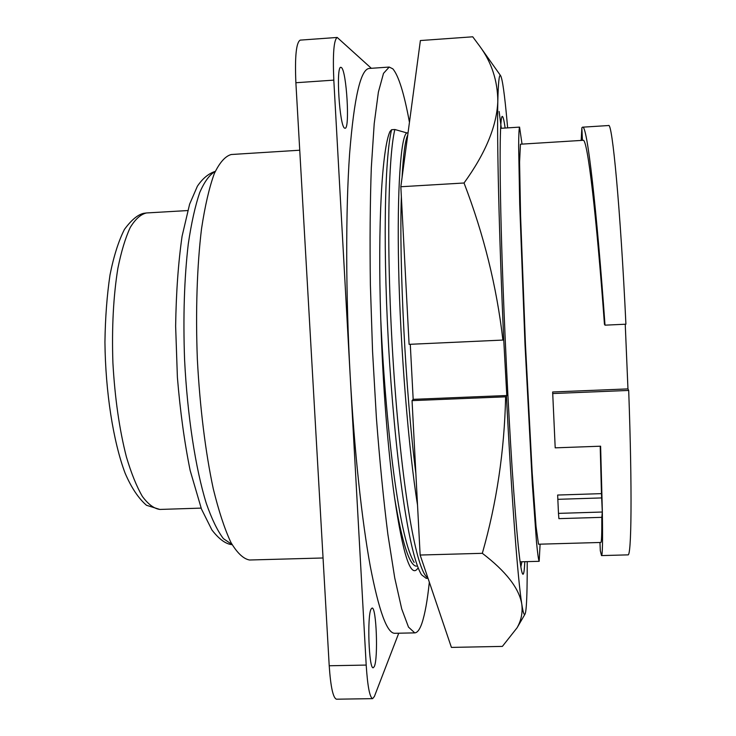 <?xml version="1.0" encoding="UTF-8"?>
<svg xmlns="http://www.w3.org/2000/svg" width="736" height="736" viewBox="0 0 736 736"><rect width="100%" height="100%" fill="white"/><g stroke="black" fill="none" stroke-linecap="round" stroke-linejoin="round"><path stroke-width="1.1" d="M527.215 561.632C527.28 581.946 526.976 596.767 526.295 606.087C525.927 610.917 525.449 613.686 524.851 614.404C524.023 615.379 522.992 611.874 521.75 603.879C517.877 579.692 511.695 499.275 506.46 396.649L506.8 395.517L413.172 399.344L412.05 400.632L505.623 396.814C504.408 450.975 496.644 503.139 482.328 553.316C505.853 571.265 518.99 588.119 521.75 603.879C522.864 612.343 521.3 620.319 517.058 627.808L502.375 646.401L451.407 647.404L420.146 555.036L482.328 553.316M501.317 128.276L499.128 111.486M520.849 566.784L521.898 561.77M409.096 344.347L400.835 186.742L464.039 182.997C483.773 234.342 496.726 286.69 502.9 340.069L409.096 344.347M506.8 395.517L503.746 339.949C499.054 235.281 496.874 139.794 497.821 101.062C498.263 82.616 499.155 74.115 500.517 75.541C502.384 78.329 504.629 94.309 507.242 123.464L507.638 127.88M524.786 561.697C524.382 570.805 523.71 574.954 522.772 574.154C520.269 571.348 516.709 535.872 512.09 467.737C508.199 407.578 504.353 327.676 502.154 260.838C499.091 166.244 499.698 112.102 502.605 116.628C503.35 117.484 504.197 121.284 505.135 128.036M420.146 555.036L412.05 400.632M400.835 186.742L420.385 40.544L472.733 36.8L480.13 46.754C491.685 62.661 497.582 80.758 497.821 101.062C496.874 125.884 485.613 153.198 464.039 182.997M410.283 344.292L413.172 399.344M503.746 339.949L502.9 340.069M505.623 396.814L506.46 396.649M323.049 557.98L249.55 560.004C243.469 558.928 237.268 553.095 230.938 542.506C224.664 529.101 218.776 511.198 213.274 488.796C205.491 452.382 199.852 407.017 197.349 359.214C195.528 311.374 197.055 265.687 201.535 228.721C204.994 205.905 209.245 187.542 214.286 173.632C219.632 162.509 225.28 156.133 231.242 154.514L299.736 150.218M372.618 698.648L336.481 699.2C333.086 698.041 330.657 686.89 329.213 665.758L366.197 665.077C367.577 686.292 369.72 697.48 372.618 698.648L374.394 696.468L398.737 633.208M371.34 68.301L337.208 37.453C333.822 39.707 332.69 53.94 333.813 80.132L295.881 82.736L329.213 665.758M295.881 82.736C294.768 56.626 296.212 42.421 300.205 40.121L337.208 37.453M344.715 128.165L345.046 128.239C350.088 129.297 346.555 70.435 341.375 67.519L340.869 67.326C335.699 65.955 339.618 127.356 344.715 128.165M374.302 666.54C378.35 658.343 376.354 606.602 372.066 608.065L371.137 608.985C366.96 615.517 368.874 669.594 373.235 667.764L374.302 666.54M409.455 122.296C404.147 93.49 398.608 75.679 392.849 68.853L389.215 67.059L383.502 73.37L378.387 92.101L374.21 123.648L371.321 167.514C370.098 202.409 369.785 241.426 370.374 284.584L372.554 351.302L376.4 417.947C379.702 460.975 383.53 499.818 387.89 534.456L394.726 577.88L401.718 608.92L408.498 627.109L414.764 632.877C417.404 632.712 419.805 629.464 421.958 623.144C424.957 614.1 427.423 600.438 429.327 582.167M389.215 67.059L369.343 68.439C360.704 68.926 354.126 97.336 349.609 153.677C345.626 210.22 345.672 294.087 350.235 376.749C354.375 451.131 361.873 520.242 370.217 565.938C378.93 611.165 387.145 633.622 394.855 633.291L414.764 632.877M417.744 568.413C410.725 578.468 403.006 554.935 394.588 497.821C388.028 452.042 382.646 383.842 380.76 319.093C377.55 223.44 382.177 148.184 389.988 131.496L391.589 129.72C384.551 157.982 382.554 251.767 389.583 362.462C396.971 474.002 409.878 556.766 421.572 574.807L426.218 578.349L428.021 578.303M333.813 80.132L366.197 665.077M414.138 562.405C407.348 551.246 400.853 523.728 394.652 479.863C388.728 437.294 383.3 376.344 380.76 319.093M416.41 566.186C409.4 565.653 402.123 542.864 394.588 497.821M427.892 577.907C416.548 571.927 402.491 492.826 394.248 377.89C386.069 261.409 387.651 158.902 394.855 129.508L391.589 129.72M417.514 504.96C408.765 451.058 400.237 347.098 398.636 267.297C396.934 190.044 400.826 135.258 406.898 132.912L408.038 132.839M394.855 129.508L406.898 132.912M415.858 473.349C405.453 392.564 399.004 261.556 401.359 196.76M402.077 177.44C403.319 154.358 405.214 140.19 407.762 134.946M522.036 144.109L519.57 127.116C519.018 128.478 518.714 134.918 518.641 146.446L519.717 204.599L524.998 344.42L532.34 484.15L536.507 542.156C537.62 553.628 538.504 560.013 539.175 561.31L540.104 544.171M581.173 140.438L581.863 127.779L582.544 127.181C587.172 123.703 596.795 210.036 605.01 325.165L604.449 324.282C596.657 217.543 587.484 137.089 583.013 140.318L520.435 144.21L519.579 162.159L520.582 215.878L525.449 344.402L532.192 472.834L536.029 526.424L538.494 544.217L600.843 542.46C601.57 542.524 601.892 534.152 601.809 517.344L558.9 518.641L558.477 513.378L602.306 512.026L601.809 517.344M558.477 513.378L557.649 495.043L601.468 493.635L602.306 512.026M600.199 446.218L601.468 493.635M601.514 555.588C602.536 555.698 602.802 540.61 602.315 510.324L600.613 446.2L555.202 447.847L552.653 391.984L627.955 388.902L628.691 390.439C632.316 490.967 631.488 557.115 627.918 554.87L601.514 555.588L600.318 550.749L599.96 542.478M625.241 324.226L627.955 388.902M552.635 393.548L628.691 390.439M581.863 127.779L582.415 140.355M605.01 325.165L625.913 324.199C620.384 207.598 612.251 121.532 608.534 125.534L582.544 127.181M159.868 509.441L146.482 505.282C138.405 498.281 131.275 487.563 125.092 473.128C113.178 441.388 105.441 391.745 104.935 342.139C105.285 317.731 106.978 295.302 110.023 274.85C113.73 256.211 118.542 241.068 124.439 229.411C131.256 220.128 137.623 214.774 143.538 213.348L146.482 212.962C140.788 214.25 135.378 219.08 130.254 227.452C125.414 237.866 121.293 251.454 117.889 268.226C113.381 296.084 111.725 327.676 112.912 363.023C114.917 398.332 119.416 429.649 126.417 456.982C131.312 473.377 136.638 486.542 142.398 496.469C148.258 504.344 154.082 508.668 159.868 509.441L201.112 508.116M232.015 544.493L223.394 538.632C217.534 530.941 211.848 519.22 206.328 503.47C195.592 468.887 187.395 415.987 184.589 359.784C183.043 316.793 184.276 278.162 188.287 243.892C191.36 223.118 195.16 206.025 199.695 192.593C204.534 181.516 209.686 174.496 215.179 171.543M557.814 499.321L601.754 497.922M500.517 75.541L480.13 46.764M524.851 614.404L517.058 627.808M146.482 212.962L187.68 210.56M232.107 544.677C228.243 544.346 221.223 542.073 211.904 529.948L201.462 509.036L190.164 470.506C184.469 442.474 180.21 411.424 177.394 377.347L175.637 326.204C176.134 292.716 178.278 262.734 182.077 236.256L189.621 204.148L197.377 186.236C202.52 178.563 208.481 173.604 215.262 171.359M520.113 561.816L539.175 561.31M500.618 128.322L519.57 127.116"/></g></svg>
